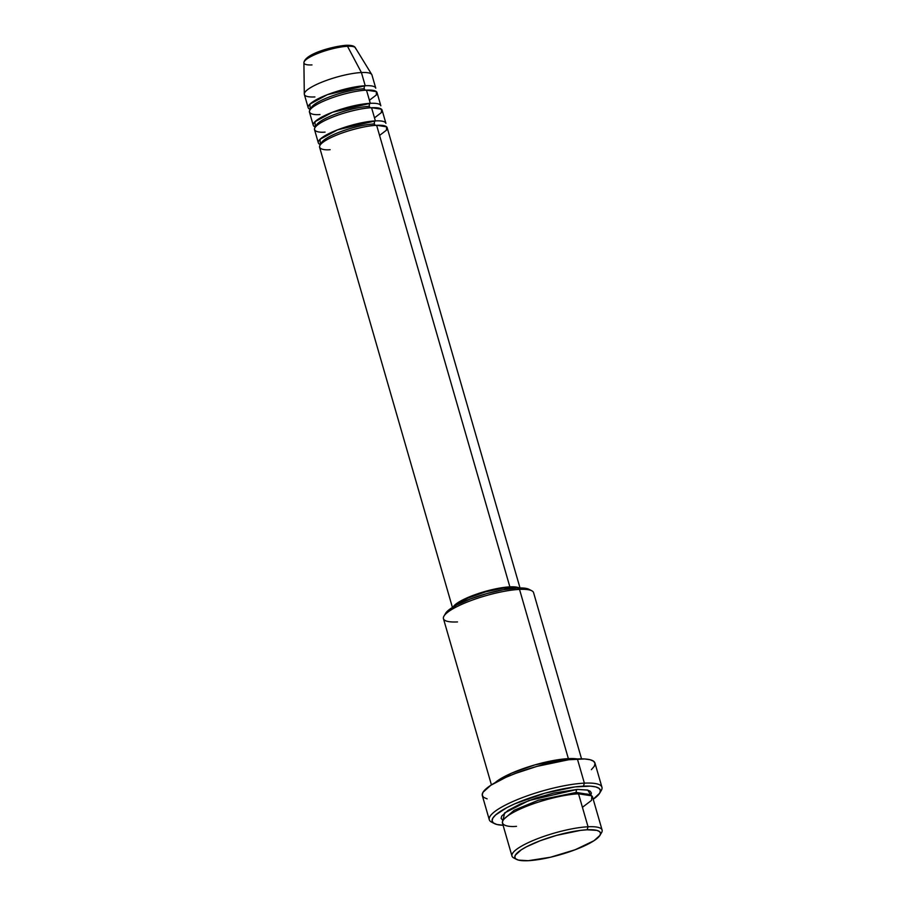<?xml version="1.0" encoding="UTF-8"?>
<svg xmlns="http://www.w3.org/2000/svg" width="906" height="906" viewBox="0 0 906 906"><rect width="100%" height="100%" fill="white"/><g stroke="black" fill="none" stroke-linecap="round" stroke-linejoin="round"><path stroke-width="1.36" d="M341.856 45.776L345.526 45.447A2.344 1.676 87.2 0 1 346.058 45.3A2.344 1.676 87.2 0 1 347.496 46.285A26.84 5.9 -16.1 0 1 355.594 48.63M374.461 123.907A2.344 1.676 -92.8 0 0 376.092 125.436A2.344 1.676 87.2 0 1 374.461 123.907A32.831 7.214 163.9 0 0 341.324 131.438A32.831 7.214 163.9 0 0 321.234 143.363A32.831 7.214 -16.1 0 1 341.324 131.438A32.831 7.214 -16.1 0 1 374.461 123.907A2.344 1.676 87.2 0 1 375.367 120.894A2.344 1.676 -92.8 0 0 374.461 123.907M520.01 587.937L387.179 127.735A35.175 7.735 163.9 0 0 376.636 125.288C370.373 125.164 346.319 129.66 328.765 138.709C311.89 147.723 321.992 150.543 330.135 149.694M375.367 120.894L371.562 107.712L375.367 120.894A35.175 7.735 -16.1 0 0 337.734 129.762A35.175 7.735 -16.1 0 0 318.323 142.854A35.175 7.735 -16.1 0 0 320.464 144.609L319.999 139.331L337.53 129.841L375.367 120.894A35.175 7.735 -16.1 0 1 385.911 123.341L382.106 110.158A35.175 7.735 163.9 0 0 371.562 107.712C365.299 107.576 341.245 112.084 323.691 121.132C306.817 130.147 316.919 132.956 325.061 132.106M369.376 106.319A2.344 1.676 -92.8 0 0 371.018 107.859A2.344 1.676 87.2 0 1 369.376 106.319A32.831 7.214 163.9 0 0 336.251 113.85A32.831 7.214 163.9 0 0 316.16 125.787A32.831 7.214 -16.1 0 1 336.251 113.85A32.831 7.214 -16.1 0 1 369.376 106.319A2.344 1.676 87.2 0 1 370.294 103.318A2.344 1.676 -92.8 0 0 369.376 106.319M370.294 103.318L366.488 90.124L370.294 103.318A35.175 7.735 -16.1 0 0 332.661 112.174A35.175 7.735 -16.1 0 0 313.25 125.266A35.175 7.735 -16.1 0 0 315.39 127.033L314.926 121.755L332.445 112.253L370.294 103.318A35.175 7.735 -16.1 0 1 380.837 105.764L377.032 92.571A35.175 7.735 163.9 0 0 366.488 90.124C360.226 89.988 336.171 94.496 318.618 103.544C301.743 112.559 311.845 115.379 319.977 114.53M364.303 88.743A2.344 1.676 -92.8 0 0 365.945 90.272A2.344 1.676 87.2 0 1 364.303 88.743A32.831 7.214 163.9 0 0 331.177 96.263A32.831 7.214 163.9 0 0 311.086 108.199A32.831 7.214 -16.1 0 1 331.177 96.263A32.831 7.214 -16.1 0 1 364.303 88.743A2.344 1.676 87.2 0 1 365.22 85.73A2.344 1.676 -92.8 0 0 364.303 88.743M308.176 107.689A35.175 7.735 -16.1 0 0 310.316 109.445L309.852 104.167L327.372 94.677L365.22 85.73A35.175 7.735 -16.1 0 1 375.764 88.176L371.958 74.983A35.175 7.735 163.9 0 0 361.415 72.537A35.175 7.735 -16.1 0 1 371.766 74.552L355.39 47.825A26.84 5.9 163.9 0 0 347.496 46.285L361.415 72.537L365.22 85.73L361.415 72.537A35.175 7.735 163.9 0 0 323.782 81.404A35.175 7.735 163.9 0 0 304.359 94.496L308.176 107.689A35.175 7.735 -16.1 0 1 327.587 94.598A35.175 7.735 -16.1 0 1 365.22 85.73M599.987 835.321L601.584 832.603A46.897 10.306 163.9 0 0 588.039 826.77L587.122 829.783A44.553 9.796 -16.1 0 1 599.987 835.321A44.553 9.796 -16.1 0 1 571.358 851.142A44.553 9.796 -16.1 0 1 528.209 860.7L550.497 857.235L575.208 849.726L593.996 840.711L599.965 835.366L600.542 833.226L599.478 831.527L596.816 830.372L587.122 829.783L580.474 830.383L556.443 835.4L540.135 840.757L526.488 846.782L521.335 849.771L515.378 855.105L514.789 857.257L515.854 858.945L518.515 860.111L528.209 860.7A44.553 9.796 -16.1 0 1 516.567 859.398A44.553 9.796 -16.1 0 1 535.163 842.739A44.553 9.796 -16.1 0 1 587.122 829.783L588.039 826.77A46.897 10.306 -16.1 0 1 602.094 830.032A46.897 10.306 -16.1 0 1 600.508 834.041M581.55 758.866L533.577 592.66A46.897 10.306 163.9 0 0 519.523 589.398A46.897 10.306 -16.1 0 1 531.777 590.757L528.979 589.308A44.553 9.796 163.9 0 0 517.337 588.005L519.523 589.398L568.368 758.639A2.344 1.676 -92.8 0 0 567.45 759.908A2.344 1.676 87.2 0 1 568.368 758.639A46.897 10.306 -16.1 0 1 577.247 758.968M599.704 793.146L601.301 790.428A58.63 12.888 163.9 0 0 584.37 783.146L583.453 786.159A56.285 12.378 -16.1 0 1 599.704 793.146A56.285 12.378 -16.1 0 1 593.203 799.239L599.67 793.214L600.406 790.496L599.07 788.356L595.695 786.895L590.429 786.148L575.061 786.906L544.71 793.248L514.88 803.781L506.862 807.631L495.616 814.947L492.83 818.141L492.083 820.859L493.43 822.988L496.805 824.46L503.079 825.253A56.285 12.378 -16.1 0 1 494.336 823.565A56.285 12.378 -16.1 0 1 517.824 802.512A56.285 12.378 -16.1 0 1 583.453 786.159L584.37 783.146A58.63 12.888 -16.1 0 1 601.935 787.223A58.63 12.888 -16.1 0 1 600.282 791.855M576.341 792.422A2.344 1.676 -92.8 0 0 577.983 793.95A2.344 1.676 87.2 0 1 576.341 792.422L538.277 800.258L514.2 810.224L504.042 819.069L514.2 810.224L538.277 800.258L576.341 792.422A2.344 1.676 87.2 0 1 577.258 789.409A2.344 1.676 -92.8 0 0 576.341 792.422L589.104 794.528L576.341 792.422M602.094 830.032L592.581 797.065A46.897 10.306 163.9 0 0 578.526 793.803C570.168 793.622 538.085 799.636 514.699 811.697C492.196 823.713 505.661 827.472 516.511 826.34M590.825 795.196L587.813 790.123L577.258 789.409L553.793 793.056L536.182 797.993L520.101 804.098L508.006 810.44L501.731 816.068L501.109 818.333L502.943 820.553L504.619 812.909L528.855 800.553L577.258 789.409L587.45 790.021L590.259 791.244L591.38 793.022L590.769 795.287M568.368 758.639A46.897 10.306 -16.1 0 0 495.129 782.671L511.312 773.282L534.959 764.868L568.368 758.639L519.523 589.398A46.897 10.306 163.9 0 0 469.342 601.21A46.897 10.306 163.9 0 0 443.453 618.673L491.426 784.879M519.625 588.243L517.519 587.326L509.863 586.862L376.636 125.288L509.863 586.862A35.175 7.735 -16.1 0 1 519.161 587.949M508.323 587.677L508.662 588.877L508.323 587.677A32.831 7.214 163.9 0 0 456.341 605.197L459.84 602.411L468.311 597.96L485.718 591.822L503.419 588.119L515.503 588.119A32.831 7.214 163.9 0 0 508.323 587.677M601.935 787.223L594.959 763.045A58.63 12.888 163.9 0 0 577.394 758.968L584.37 783.146L577.394 758.968A58.63 12.888 163.9 0 0 514.665 773.735A58.63 12.888 163.9 0 0 482.309 795.559L489.285 819.737A58.63 12.888 -16.1 0 1 521.641 797.914A58.63 12.888 -16.1 0 1 584.37 783.146A58.63 12.888 163.9 0 0 516.001 800.179A58.63 12.888 163.9 0 0 491.539 822.104L494.336 823.565M582.422 807.314L591.595 800.326L591.788 795.853L578.526 793.803L588.039 826.77L578.526 793.803A46.897 10.306 163.9 0 0 528.345 805.627A46.897 10.306 163.9 0 0 502.456 823.078L511.969 856.045A46.897 10.306 -16.1 0 1 537.858 838.594A46.897 10.306 -16.1 0 1 588.039 826.77A46.897 10.306 163.9 0 0 533.34 840.406A46.897 10.306 163.9 0 0 513.77 857.948L516.567 859.398M369.41 100.26L376.296 95.017L376.443 91.665L366.488 90.124A35.175 7.735 163.9 0 0 328.855 98.992A35.175 7.735 163.9 0 0 309.444 112.084L313.25 125.266M314.903 96.942A35.175 7.735 -16.1 0 1 304.291 94.031A35.175 7.735 -16.1 0 1 324.71 81.053A35.175 7.735 -16.1 0 1 361.415 72.537L347.496 46.285A26.84 5.9 163.9 0 0 319.49 52.786A26.84 5.9 163.9 0 0 303.906 62.684L304.291 94.031M352.343 46.41L350.871 45.764M337.712 46.421L319.603 51.495M315.582 53.148L309.24 56.466M307.168 58.018L305.945 59.411M515.446 858.594A46.897 10.306 -16.1 0 1 511.969 856.045M493.158 822.773A58.63 12.888 -16.1 0 1 489.285 819.737M487.122 798.865L483.611 797.337L482.219 795.117L482.989 792.286L490.837 785.264L505.956 777.325L515.559 773.396L537.032 766.363L568.64 759.749L584.653 758.956L590.146 759.738L593.657 761.267L595.049 763.486L594.279 766.317L591.369 769.647M457.507 621.935A46.897 10.306 -16.1 0 1 443.974 616.103A46.897 10.306 -16.1 0 1 474.098 599.455A46.897 10.306 -16.1 0 1 519.523 589.398L517.337 588.005A44.553 9.796 163.9 0 0 474.189 597.564A44.553 9.796 163.9 0 0 445.559 613.385L447.802 610.803L456.703 605.004L470.35 598.979L486.658 593.623L503.158 589.772L517.337 588.005L527.032 588.594L529.693 589.761M509.863 586.862L492.275 589.602L472.773 595.525L457.926 602.649L453.147 606.997A35.175 7.735 -16.1 0 1 475.627 594.472A35.175 7.735 -16.1 0 1 509.863 586.862M379.569 135.424L386.454 130.181L386.59 126.829L376.636 125.288A35.175 7.735 163.9 0 0 339.003 134.156A35.175 7.735 163.9 0 0 319.591 147.248L452.422 607.439M374.495 117.848L381.369 112.604L381.517 109.241L371.562 107.712A35.175 7.735 163.9 0 0 333.929 116.568A35.175 7.735 163.9 0 0 314.518 129.66L318.323 142.854M312.004 64.915A26.84 5.9 -16.1 0 1 304.122 61.823A26.84 5.9 -16.1 0 1 321.075 52.197A26.84 5.9 -16.1 0 1 347.496 46.285A2.344 1.676 -92.8 0 0 346.058 45.3C351.415 45.107 354.529 45.946 355.39 47.825M443.974 616.103L445.559 613.385M346.047 45.3C331.664 46.5 304.937 54.032 303.906 62.684"/></g></svg>
